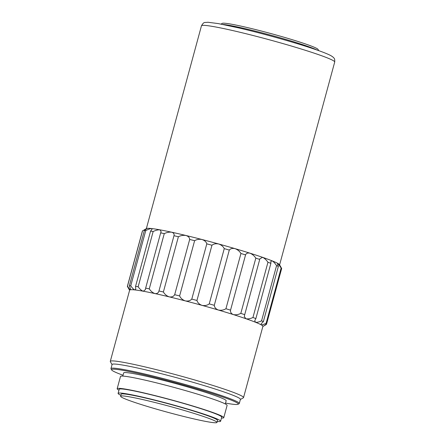 <?xml version="1.0" encoding="UTF-8"?>
<svg xmlns="http://www.w3.org/2000/svg" width="445" height="445" viewBox="0 0 445 445"><rect width="100%" height="100%" fill="white"/><g stroke="black" fill="none" stroke-linecap="round" stroke-linejoin="round"><path stroke-width="0.67" d="M127.392 286.269L142.406 231.022A72.229 4.522 -164.8 0 1 142.522 230.849L127.515 286.096A72.229 4.522 15.2 0 0 127.392 286.269A72.229 4.522 15.2 0 0 127.392 286.408L129.601 290.301M225.532 403.098A65.643 4.111 -164.8 0 0 238.069 404.266A65.643 4.111 -164.8 0 0 219.368 395.833A65.643 4.111 -164.8 0 0 149.114 375.969A65.643 4.111 -164.8 0 0 111.628 369.912A65.643 4.111 -164.8 0 0 123.031 375.246M111.628 369.912L111.028 368.872A66.494 4.161 15.2 0 1 110.972 368.588A66.494 4.161 15.2 0 1 150.855 375.458A66.494 4.161 15.2 0 1 220.164 395.132A66.494 4.161 15.2 0 1 239.304 403.454A66.494 4.161 15.2 0 1 239.11 403.671L238.069 404.266M110.972 368.588L112.084 364.494A66.494 4.161 15.2 0 1 151.968 371.364A66.494 4.161 15.2 0 1 221.276 391.038A66.494 4.161 15.2 0 1 240.417 399.365L239.304 403.454M112.051 364.622L110.349 361.668A69.042 4.322 15.2 0 1 110.288 361.373A69.042 4.322 15.2 0 1 151.701 368.505A69.042 4.322 15.2 0 1 223.668 388.93A69.042 4.322 15.2 0 1 243.543 397.574A69.042 4.322 15.2 0 1 243.343 397.802L240.383 399.488M220.981 24.091L222.261 23.363A49.712 3.115 15.2 0 1 253.333 29.008A49.712 3.115 15.2 0 1 303.746 43.371A49.712 3.115 15.2 0 1 318.014 49.378L318.742 50.652M317.157 50.09A51.409 3.221 -164.8 0 0 304.452 45.24A51.409 3.221 -164.8 0 0 222.639 24.414M202.609 416.186A49.923 3.126 15.2 0 1 216.976 422.433A49.923 3.126 15.2 0 1 187.034 417.276A49.923 3.126 15.2 0 1 134.996 402.508A49.923 3.126 15.2 0 1 120.623 396.256A49.923 3.126 15.2 0 1 150.571 401.418A49.923 3.126 15.2 0 1 202.609 416.186M120.623 396.256L121.179 394.209A49.923 3.126 15.2 0 1 151.122 399.371A49.923 3.126 15.2 0 1 203.165 414.139A49.923 3.126 15.2 0 1 217.533 420.392L216.976 422.433M120.884 395.305A53.111 3.326 15.2 0 1 118.103 393.374A53.111 3.326 15.2 0 1 149.959 398.865A53.111 3.326 15.2 0 1 205.323 414.573A53.111 3.326 15.2 0 1 220.609 421.226A53.111 3.326 15.2 0 1 217.238 421.482M118.103 393.374L119.216 389.286A53.111 3.326 15.2 0 1 151.072 394.771A53.111 3.326 15.2 0 1 206.43 410.485A53.111 3.326 15.2 0 1 221.721 417.132L220.609 421.226M118.971 390.198A55.236 3.46 15.2 0 1 117.168 388.724A55.236 3.46 15.2 0 1 150.299 394.431A55.236 3.46 15.2 0 1 207.871 410.774A55.236 3.46 15.2 0 1 223.768 417.688A55.236 3.46 15.2 0 1 221.471 418.05M117.168 388.724L120.5 376.448A55.236 3.46 15.2 0 1 153.631 382.155A55.236 3.46 15.2 0 1 211.208 398.498A55.236 3.46 15.2 0 1 227.106 405.412L223.768 417.688M122.803 376.092L123.665 372.916A53.111 3.326 15.2 0 1 155.522 378.4A53.111 3.326 15.2 0 1 210.88 394.114A53.111 3.326 15.2 0 1 226.166 400.767L225.304 403.938M252.944 317.507L267.951 262.266A72.229 4.522 -164.8 0 1 270.883 263.345L255.875 318.587A72.229 4.522 15.2 0 0 252.944 317.507C250.29 318.753 247.943 319.154 245.901 318.715L244.311 316.59L244.706 314.659A72.229 4.522 15.2 0 0 240.812 313.38C238.253 314.687 235.744 315.082 233.291 314.565A69.042 4.322 15.2 0 1 243.014 317.73A69.042 4.322 15.2 0 1 245.901 318.715A69.042 4.322 15.2 0 1 255.397 322.208A69.042 4.322 15.2 0 1 261.176 324.822A69.042 4.322 15.2 0 1 262.889 326.374L243.543 397.574M244.706 314.659L259.719 259.418A72.229 4.522 -164.8 0 0 255.819 258.139C254.256 255.803 252.304 254.151 249.968 253.183A69.042 4.322 15.2 0 1 259.691 256.348A69.042 4.322 15.2 0 1 262.583 257.332A69.042 4.322 15.2 0 1 272.079 260.826A69.042 4.322 15.2 0 1 277.858 263.446A69.042 4.322 15.2 0 1 279.505 264.697L281.668 268.48L266.661 323.721A72.229 4.522 15.2 0 0 266.138 323.231L281.145 267.99L277.858 263.446C277.352 263.368 277.519 264.358 278.359 266.427L263.351 321.668A72.229 4.522 15.2 0 0 261.565 320.862L276.573 265.62C274.949 263.195 273.453 261.599 272.079 260.826L270.855 261.415L270.883 263.345M262.85 326.508L266.366 324.472L266.555 323.788M281.668 268.48A72.229 4.522 -164.8 0 0 281.145 267.99M278.359 266.427A72.229 4.522 -164.8 0 0 276.573 265.62M240.812 313.38L255.819 258.139M240.945 253.494L225.932 308.741A72.229 4.522 15.2 0 1 230.549 310.143L245.557 254.902A72.229 4.522 -164.8 0 0 240.945 253.494C239.599 251.253 237.63 249.634 235.027 248.644A69.042 4.322 15.2 0 1 249.968 253.183C247.715 252.704 246.246 253.277 245.557 254.902M224.252 248.633L209.245 303.874A72.229 4.522 15.2 0 1 214.284 305.315L229.297 250.073A72.229 4.522 -164.8 0 0 224.252 248.633C223.251 246.513 221.399 244.961 218.695 243.988A69.042 4.322 15.2 0 1 235.027 248.644C232.423 248.104 230.516 248.583 229.297 250.073M206.803 243.854L191.789 299.096A72.229 4.522 15.2 0 1 196.946 300.475L211.954 245.234A72.229 4.522 -164.8 0 0 206.803 243.854C206.235 241.869 204.633 240.422 202.008 239.516A69.042 4.322 15.2 0 1 218.695 243.988C215.903 243.443 213.656 243.86 211.954 245.234M189.681 239.455L174.674 294.701A72.229 4.522 15.2 0 1 179.613 295.936L194.621 240.695A72.229 4.522 -164.8 0 0 189.681 239.455C189.614 237.624 188.391 236.306 186.004 235.505A69.042 4.322 15.2 0 1 202.008 239.516C199.193 239.015 196.735 239.404 194.621 240.695M173.973 235.722L158.96 290.963A72.229 4.522 15.2 0 1 163.382 291.981L178.389 236.74A72.229 4.522 -164.8 0 0 173.973 235.722C174.44 234.037 173.684 232.869 171.692 232.212A69.042 4.322 15.2 0 1 186.004 235.505C183.346 235.094 180.804 235.5 178.389 236.74M160.656 232.88L145.648 288.121A72.229 4.522 15.2 0 1 149.264 288.855L164.272 233.614A72.229 4.522 -164.8 0 0 160.656 232.88L161.173 231.739L159.972 229.843A69.042 4.322 15.2 0 1 171.692 232.212C169.35 231.923 166.875 232.39 164.272 233.614M150.577 231.111L135.564 286.352A72.229 4.522 15.2 0 1 138.156 286.752L153.163 231.511A72.229 4.522 -164.8 0 0 150.577 231.111L152.045 229.181L151.578 228.546A69.042 4.322 15.2 0 1 159.972 229.843C158.086 229.715 155.822 230.271 153.163 231.511M144.358 230.527L129.35 285.768A72.229 4.522 15.2 0 1 130.752 285.812L145.76 230.571A72.229 4.522 -164.8 0 0 144.358 230.527L147.045 228.396A69.042 4.322 15.2 0 1 151.578 228.546C150.271 228.596 148.33 229.27 145.76 230.571M264.002 325.851L266.661 323.721M266.138 323.231C263.696 324.466 262.044 324.995 261.176 324.822L261.043 324.361M261.176 324.822C260.798 324.299 261.521 323.248 263.351 321.668M261.565 320.862C258.951 322.085 256.899 322.53 255.397 322.208L254.774 320.595L255.875 318.587M225.932 308.741C223.601 310.143 221.07 310.571 218.35 310.02A69.042 4.322 15.2 0 1 233.291 314.565C231.161 313.642 230.249 312.168 230.549 310.143M209.245 303.874C207.253 305.398 204.845 305.893 202.019 305.37A69.042 4.322 15.2 0 1 218.35 310.02C215.869 309.041 214.518 307.473 214.284 305.315M191.789 299.096C190.232 300.759 188.079 301.36 185.331 300.898A69.042 4.322 15.2 0 1 202.019 305.37C199.354 304.38 197.658 302.75 196.946 300.475M174.674 294.701C173.617 296.509 171.831 297.238 169.322 296.887A69.042 4.322 15.2 0 1 185.331 300.898C182.645 299.952 180.737 298.3 179.613 295.936M158.96 290.963C158.442 292.927 157.124 293.8 155.016 293.594A69.042 4.322 15.2 0 1 169.322 296.887C166.792 296.031 164.811 294.395 163.382 291.981M145.648 288.121L145.454 289.584L143.296 291.225A69.042 4.322 15.2 0 1 155.016 293.594C152.796 292.866 150.883 291.286 149.264 288.855M135.564 286.352L135.731 289.228L134.902 289.923A69.042 4.322 15.2 0 1 143.296 291.225C141.538 290.652 139.825 289.161 138.156 286.752M129.35 285.768C130.313 288.093 130.652 289.428 130.368 289.778A69.042 4.322 15.2 0 1 134.902 289.923C133.722 289.534 132.337 288.165 130.752 285.812M130.48 289.651L130.368 289.778C129.834 289.578 128.883 288.349 127.515 286.096M110.288 361.373L129.634 290.168A69.042 4.322 15.2 0 1 130.368 289.778M277.569 263.529L277.858 263.446M267.951 262.266C266.288 259.869 264.497 258.222 262.583 257.332L259.836 258.795L259.719 259.418M147.111 228.43L142.522 230.849M144.386 229.776L146.516 228.563A69.042 4.322 15.2 0 1 147.045 228.396M201.457 25.827C204.11 21.377 204.272 22.84 207.86 22.25L218.167 23.574L238.815 27.929C262.366 33.397 294.212 42.303 313.313 48.778C321.874 51.642 327.776 53.962 331.03 55.725L332.888 56.954C333.778 58.156 334.968 57.867 334.712 62.027A69.042 4.322 -164.8 0 0 314.838 53.383A69.042 4.322 -164.8 0 0 242.87 32.958A69.042 4.322 -164.8 0 0 201.457 25.827L146.349 228.658M279.599 264.864L334.712 62.027"/></g></svg>
